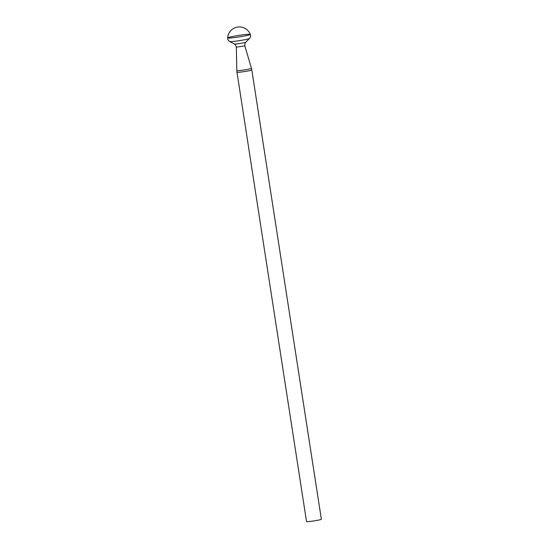 <?xml version="1.0" encoding="UTF-8"?>
<svg xmlns="http://www.w3.org/2000/svg" width="549" height="549" viewBox="0 0 549 549"><rect width="100%" height="100%" fill="white"/><g stroke="black" fill="none" stroke-linecap="round" stroke-linejoin="round"><path stroke-width="0.82" d="M317.329 520.328A7.508 0.501 -8.8 0 0 321.364 519.251L251.806 69.936A7.508 0.501 171.2 0 1 244.463 71.583A7.508 0.501 171.2 0 1 236.969 72.235L306.527 521.55A7.508 0.501 -8.8 0 0 317.329 520.328M233.805 36.275A11.481 0.762 171.2 0 1 250.323 34.402L250.323 34.402A11.481 0.762 171.2 0 1 239.096 36.92A11.481 0.762 171.2 0 1 227.636 37.908L227.636 37.908A11.481 0.762 171.2 0 1 233.805 36.275M236.969 72.235L236.825 70.581A7.391 0.494 -8.8 0 0 247.469 69.38A7.391 0.494 -8.8 0 0 251.442 68.316L251.806 69.936M236.351 47.187L235.418 44.798L234.375 43.982A5.771 0.384 171.2 0 0 240.112 43.446A5.771 0.384 171.2 0 0 245.739 42.225L244.991 43.316L244.82 45.876L236.351 47.187L236.825 70.581M249.466 38.478A10.047 0.673 171.2 0 1 239.673 40.612A10.047 0.673 171.2 0 1 229.688 41.539C229.654 41.861 227.396 39.885 227.636 37.908A11.762 11.762 0 0 1 250.323 34.402C251.147 36.213 249.596 38.773 249.466 38.478L245.739 42.225M244.82 45.876L251.442 68.316M234.375 43.982L229.688 41.539"/></g></svg>
